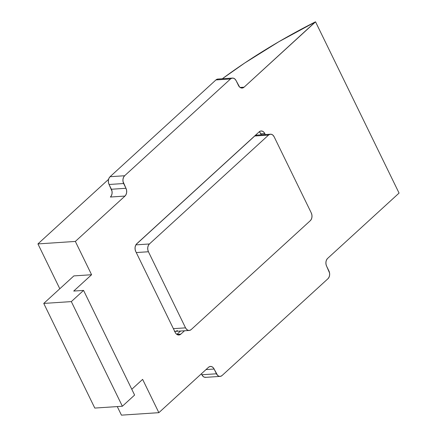<?xml version="1.0" encoding="UTF-8"?>
<svg xmlns="http://www.w3.org/2000/svg" width="437" height="437" viewBox="0 0 437 437"><rect width="100%" height="100%" fill="white"/><g stroke="black" fill="none" stroke-linecap="round" stroke-linejoin="round"><path stroke-width="0.66" d="M259.725 132.247L261.337 134.815L260.862 133.837L264.8 133.58L263.664 131.99L262.195 131.1L260.616 131.051L259.174 131.848L136.754 243.753L135.667 245.277L135.093 247.287L135.131 249.483L135.765 251.537L175.204 332.399L176.346 333.988L177.815 334.873L179.388 334.928L180.836 334.13L184.507 330.776L180.836 334.13L176.898 334.392L180.568 331.033L176.898 334.392L180.836 334.13A5.643 4.031 -93.8 0 1 178.886 335.004A5.643 4.031 -93.8 0 1 175.204 332.399L135.765 251.537A5.643 4.031 -93.8 0 1 136.754 243.753L259.174 131.848A5.643 4.031 -93.8 0 1 261.118 130.974A5.643 4.031 -93.8 0 1 264.8 133.58L265.275 134.552L264.8 133.58L260.862 133.837A5.643 4.031 86.2 0 0 259.196 131.821M121.448 415.15L158.866 412.67L208.493 367.304L158.866 412.67L142.626 379.376L131.788 389.28L142.626 379.376L158.866 412.67L121.448 415.15L117.269 406.585L121.448 415.15M220.122 376.399A5.643 4.031 -93.8 0 0 222.072 375.525L327.947 278.735A5.643 4.031 -93.8 0 0 328.935 270.956L326.614 266.199A5.643 4.031 -93.8 0 1 327.603 258.42L399.068 193.088L327.603 258.42L326.515 259.939L325.942 261.949L325.98 264.15L326.614 266.199L329.569 273.005L329.607 275.206L329.034 277.216L327.947 278.735L222.072 375.525L220.63 376.317L219.052 376.268L217.582 375.383L214.125 369.036L212.983 367.446L211.513 366.556L209.935 366.506L208.493 367.304A5.643 4.031 -93.8 0 1 210.443 366.43A5.643 4.031 -93.8 0 1 214.125 369.036L206.013 369.571L214.125 369.036L216.441 373.793L201.872 374.755L216.441 373.793A5.643 4.031 -93.8 0 0 220.122 376.399L205.554 377.36A5.643 4.031 86.2 0 1 201.872 374.755L201.397 373.788L203.008 376.344L204.478 377.235L206.056 377.284M94.796 408.071L43.755 303.425L73.864 275.905L91.584 274.731L75.35 241.432L124.977 196.066L126.064 194.547L126.637 192.531L126.599 190.335L125.965 188.281L123.01 181.475L122.972 179.279L123.545 177.264L124.632 175.745L230.507 78.96L231.949 78.163L233.527 78.212L234.997 79.102L236.138 80.692L239.596 87.039L241.066 87.924L242.644 87.974L244.086 87.181L315.552 21.85L399.068 193.088L315.552 21.85L278.861 41.717L244.654 63.054L222.313 78.758A253.924 88.11 154 0 1 315.383 21.861L244.086 87.181A5.643 4.031 -93.8 0 1 242.136 88.055A5.643 4.031 -93.8 0 1 238.455 85.45L236.138 80.692A5.643 4.031 -93.8 0 0 232.457 78.086A5.643 4.031 -93.8 0 0 230.507 78.96L124.632 175.745L110.058 176.712L108.971 178.23L108.403 180.246L108.436 182.442L109.07 184.49L123.644 183.529L125.965 188.281L111.391 189.248L109.07 184.49L112.03 191.302L112.063 193.498L111.495 195.514L110.403 197.032A5.643 4.031 86.2 0 0 111.391 189.248L125.965 188.281A5.643 4.031 -93.8 0 1 124.977 196.066L110.403 197.032L124.977 196.066L75.35 241.432L37.932 243.912L75.35 241.432L91.584 274.731L73.864 275.905L43.755 303.425L94.796 408.071L122.365 406.246L71.324 301.601L43.755 303.425L71.324 301.601L83.565 290.408L134.607 395.053L122.365 406.246L71.324 301.601L83.565 290.408L73.722 291.064L91.584 274.731L73.722 291.064L83.565 290.408L134.607 395.053L122.365 406.246L94.796 408.071M240.093 87.444L244.086 87.181L240.093 87.444M108.573 179.334L37.932 243.912L108.573 179.334M59.803 288.759L37.932 243.912L59.803 288.759M217.954 79.048L215.938 79.927L110.058 176.712L215.938 79.927L230.507 78.96L215.938 79.927A5.643 4.031 86.2 0 1 217.883 79.053L232.457 78.086M124.632 175.745L110.058 176.712A5.643 4.031 86.2 0 0 109.07 184.49L123.644 183.529A5.643 4.031 -93.8 0 1 124.632 175.745M185.545 327.854L173.385 328.662L185.545 327.854L186.686 329.443L188.156 330.334L189.734 330.383L191.177 329.585L310.286 220.701L311.373 219.183L311.942 217.173L311.909 214.971L311.275 212.923L274.152 136.814L273.016 135.224L271.546 134.339L269.968 134.29L268.526 135.082L149.416 243.966L135.88 244.867L149.416 243.966L148.329 245.49L147.755 247.5L147.793 249.702L148.427 251.75L185.545 327.854L148.427 251.75A5.643 4.031 -93.8 0 1 149.416 243.966L268.526 135.082A5.643 4.031 -93.8 0 1 270.47 134.208A5.643 4.031 -93.8 0 1 274.152 136.814L311.275 212.923A5.643 4.031 -93.8 0 1 310.286 220.701L191.177 329.585A5.643 4.031 -93.8 0 1 189.226 330.459A5.643 4.031 -93.8 0 1 185.545 327.854M136.262 252.553L148.427 251.75L136.262 252.553M270.47 134.208L256.688 135.126A5.643 4.031 86.2 0 0 254.738 136L268.526 135.082L254.738 136L136.229 244.338L254.738 136L256.759 135.12M174.368 331.246L175.947 331.295L177.389 330.503M174.68 331.322A5.643 4.031 86.2 0 0 175.445 331.377L189.226 330.459"/></g></svg>
